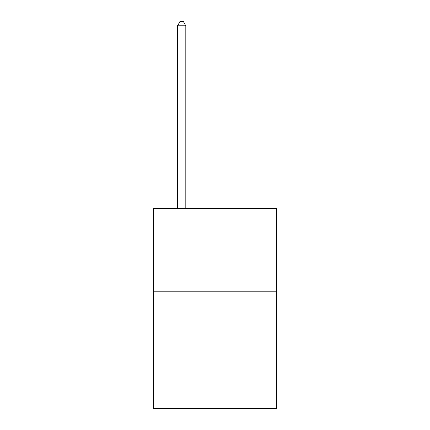 <?xml version="1.0" encoding="UTF-8"?>
<svg xmlns="http://www.w3.org/2000/svg" width="430" height="430" viewBox="0 0 430 430"><rect width="100%" height="100%" fill="white"/><g stroke="black" fill="none" stroke-linecap="round" stroke-linejoin="round"><path stroke-width="0.64" d="M276.71 291.755L276.71 408.5L153.29 408.5L153.29 208.362L276.71 208.362L276.71 291.755L153.29 291.755M185.814 208.362L185.814 25.838L177.472 25.838L177.472 208.362M177.472 25.838L179.976 21.5L183.309 21.5L185.814 25.838"/></g></svg>
